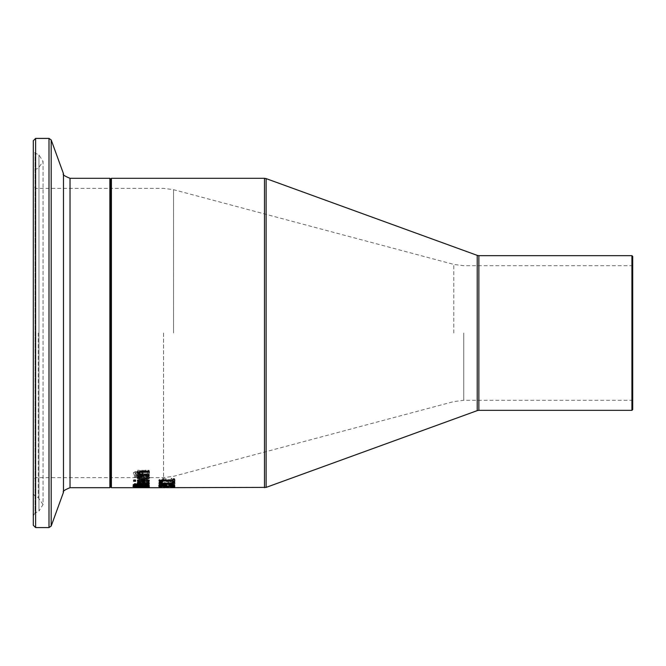 <?xml version="1.0" encoding="UTF-8"?>
<svg xmlns="http://www.w3.org/2000/svg" width="666" height="666" viewBox="0 0 666 666"><rect width="100%" height="100%" fill="white"/><g stroke="black" fill="none" stroke-linecap="round" stroke-linejoin="round"><path stroke-width="0.5" stroke-dasharray="3.33 2.5" d="M173.068 478.688L173.068 479.503L173.068 478.688L174.65 478.688L174.65 481.851M161.289 481.043L159.132 479.595L173.068 479.595L173.068 480.402L162.704 480.219L162.704 481.851M173.068 481.851L173.068 480.219M159.132 480.91L159.132 480.094M159.132 480.402L159.132 479.595M174.65 479.503L174.65 478.688M149.117 480.744L149.442 480.086L143.44 478.155L137.246 479.936L138.536 480.944L143.573 481.31L143.573 478.837L147.735 480.078L146.337 481.218L149.117 480.744L149.117 481.551L149.442 480.086M139.752 480.569L138.853 479.903L139.768 479.154L142.083 478.837L142.083 480.769L139.752 480.569L139.752 481.376L138.853 480.71L139.768 479.97L142.083 479.653L142.083 480.769M142.083 479.653L142.083 478.837M139.768 479.97L139.768 479.154M142.083 481.568L139.752 481.376M138.853 480.71L138.853 479.903M149.442 480.894L143.44 478.979L137.246 480.744L138.536 481.743L143.573 482.109L143.573 479.653L147.735 480.885L147.735 480.078M143.573 479.653L143.573 478.837M147.735 480.885L147.228 481.593L147.228 480.794M147.228 481.593L146.337 482.017M146.337 482.051L148.468 482.051L148.468 481.243M148.468 482.051L149.117 481.551M143.573 482.109L143.573 481.31M138.536 481.743L138.536 480.944M137.246 480.744L137.246 479.936M148.252 470.962L145.671 470.962L147.677 473.351L145.096 474.9L142.724 474.059L140.659 471.528L137.862 471.02L133.433 473.534L134.44 475.557L136.896 475.557L135.215 473.601L137.646 472.086L140.051 473.051L140.867 474.492L144.763 475.815L148.052 475.216L149.459 473.426L148.252 470.096L145.671 470.096L147.677 472.502L145.096 474.059L142.724 473.21L140.659 470.662L137.862 470.154L133.433 472.685L134.44 474.716L136.896 474.716L135.215 472.743L137.646 471.228L140.051 472.194L140.867 473.651L144.763 474.975L148.052 474.375L149.459 472.569L148.252 470.096M149.459 473.426L149.459 472.569M145.671 470.962L145.671 470.096M145.671 471.045L145.671 470.171M147.677 473.351L147.677 472.502M142.024 472.768L142.024 471.911M140.659 471.528L140.659 470.662M133.433 473.534L133.433 472.685M135.215 473.601L135.215 472.743M136.896 475.499L136.896 474.658M136.896 475.557L136.896 474.716M134.44 475.557L134.44 474.716M149.117 483.558L149.442 483.075L143.44 481.626C138.736 481.876 136.672 482.326 137.246 482.967L138.536 483.707L143.573 483.966L143.573 482.151L147.735 483.075L146.337 483.924L149.117 483.558L149.117 484.348L149.442 483.075M139.752 483.433L138.853 482.942L139.768 482.384L142.083 482.151L142.083 483.574L139.752 483.433L139.752 484.224L138.853 483.732L142.083 482.942L142.083 484.365L142.083 483.574M142.083 482.942L142.083 482.151M139.768 483.183L139.768 482.384M142.083 484.365L139.752 484.224M138.853 483.732L138.853 482.942M149.442 483.874L143.44 482.425L137.246 483.766L138.536 484.498L143.573 484.756L143.573 482.942L147.735 483.866L147.735 483.075M143.573 482.942L143.573 482.151M147.735 483.866L147.228 484.382L147.228 483.591M147.228 484.382L146.337 484.69L146.337 483.899M146.337 484.69L146.337 483.924M146.337 484.715L148.468 484.715L148.468 483.924M148.468 484.715L149.117 484.348M143.573 484.756L143.573 483.966M138.536 484.498L138.536 483.707M137.246 483.766L137.246 482.967M149.4 477.139L145.621 475.824L139.186 475.824L139.186 475.283L137.571 475.283L137.571 475.824L134.241 475.824L134.241 476.59L137.571 476.59L137.571 477.93L139.186 477.93L139.186 476.59L144.713 476.59L146.97 476.698L147.702 477.314L147.328 477.93L149.076 477.93L149.4 477.139L149.4 477.963L145.621 476.656L139.186 476.656L139.186 475.824M139.186 476.656L139.186 475.283M139.186 476.123L137.571 476.123L137.571 475.283M137.571 476.656L134.241 476.656L134.241 475.824M134.241 477.422L137.571 477.422L137.571 476.59M137.571 477.422L137.571 477.93M137.571 478.754L139.186 478.754L139.186 477.422L146.97 477.53L147.702 478.138L147.328 478.754L149.076 478.754L149.076 477.93M149.076 478.754L149.4 477.963M147.328 478.754L147.328 477.93M147.328 478.712L147.328 477.888M147.702 478.138L147.702 477.314M146.97 477.53L146.97 476.698M139.186 477.422L139.186 476.59M139.186 478.754L139.186 477.93M133.025 484.698L149.176 484.698L133.025 484.357L133.025 485.489L149.176 485.489L149.176 484.698M149.176 485.489L133.025 485.489M133.025 485.139L133.025 484.357M149.176 485.139L149.176 484.357M149.176 487.654L146.961 487.495L149.509 487.187L144.93 486.729L133.383 487.196L149.176 487.654L149.176 486.813L146.961 486.721L149.509 486.413L136.971 486.03L133.383 486.421L136.597 486.68L149.176 486.879M145.355 487.545L145.355 486.771M149.176 487.587L149.176 486.813M146.961 487.495L146.961 486.721M139.727 487.587L139.727 486.813M149.509 487.187L149.509 486.413M139.727 487.504L139.727 486.729M144.206 487.487L144.206 486.713M140.443 487.262L140.443 486.488M140.418 487.021L140.418 486.238M134.499 486.921L134.499 486.147M133.383 487.196L133.383 486.421M147.81 487.237L141.159 487.104L147.81 487.237L147.81 486.455L141.159 486.33L147.81 486.455M141.159 487.104L141.159 486.33M146.045 487.445L146.045 486.671M134.69 487.187L139.702 487.187L134.69 487.187L134.69 486.413L139.702 486.413L134.69 486.413M138.445 487.304L138.445 486.53M139.702 487.187L139.702 486.413M138.27 487.054L138.27 486.272M133.383 486.546L141.442 485.922L149.509 486.546L133.383 486.546L133.383 487.321M136.771 486.272L135.165 486.546L136.771 486.746L147.727 486.546L141.442 486.147L136.771 486.272L136.771 486.804M135.481 487.429L135.481 486.804M135.481 486.896L135.481 486.122M149.509 487.321L149.509 486.546M147.927 484.107L147.927 483.316L149.176 484.224L149.176 484.998L149.176 484.224M140.576 484.382L140.576 483.591L144.43 482.95L147.927 483.316M149.176 485.78L149.176 484.998M147.427 484.998L141.708 484.998M139.993 484.998L135.464 484.998M133.708 485.78L134.341 483.474L140.576 483.591M133.708 485.073L133.708 484.29M140.501 484.382L140.501 483.591M134.341 484.265L134.341 483.474M142.108 483.891L141.708 484.657L147.427 484.657L146.77 483.666L142.108 483.699M141.708 485.439L141.708 484.657M147.427 485.439L147.427 484.657M135.864 483.957L135.464 484.657L139.993 484.657L139.477 483.766L135.864 483.749M135.464 485.439L135.464 484.657M139.993 485.439L139.993 484.657M133.025 485.705L139.036 485.456L133.025 485.705L133.025 486.18L133.025 485.397M149.176 480.611L149.176 479.803L149.176 480.402L137.571 480.402L137.571 479.803L149.176 479.803M149.176 481.21L149.176 480.402M137.571 481.21L137.571 480.402M137.571 480.611L137.571 479.803M138.278 481.668L137.637 480.86L139.669 480.86L140.942 482.009L149.176 482.009L149.176 482.5L140.068 482.5M139.302 482.5L137.571 482.5L137.571 482.009L139.302 482.009M149.176 483.3L149.176 482.5M137.571 483.3L137.571 482.5M137.571 482.808L137.571 482.009M137.571 481.893L137.571 481.085M137.637 481.668L137.637 480.86M149.176 482.808L149.176 482.009M140.942 482.808L140.942 482.009M139.577 481.668L139.577 481.185M146.761 478.896L143.573 479.129M137.246 478.071L137.246 477.247L138.536 475.949L142.507 475.432L143.573 475.432L143.573 478.463L147.735 477.081L146.337 475.516L148.468 475.516L149.442 477.072M142.083 479.104L139.269 478.729M138.536 476.781L138.536 475.949M143.573 476.265L143.573 475.432M143.573 479.279L143.573 478.463M148.468 476.357L148.468 475.516M146.337 476.357L146.337 475.516M146.337 476.398L146.337 475.566M138.853 477.289L139.768 478.13L142.083 478.463L142.083 476.198L139.752 476.456M139.768 478.946L139.768 478.13M142.083 479.279L142.083 478.463M133.608 479.753L135.639 479.753L135.639 480.436L133.608 480.436L133.608 479.753L133.608 480.569M133.608 481.243L133.608 480.436M135.639 480.569L135.639 479.753M135.639 481.243L135.639 480.436M149.176 471.228L149.176 470.363L149.176 471.228M149.176 472.194L149.176 471.337M140.501 474.6L140.501 473.751L149.176 473.751L149.176 474.6L149.176 473.751M139.102 472.385L140.501 473.751M137.246 473.002L137.246 472.144L141.642 470.363L149.176 470.363M137.338 472.56L137.246 472.144M137.571 475.441L137.571 473.751L138.861 473.751M137.571 474.6L137.571 473.751M149.176 475.441L149.176 474.6M173.518 481.227L174.925 480.036L173.718 478.371L171.137 478.371L173.143 479.995L170.563 481.018L168.19 480.461L166.125 478.754L163.328 478.413L158.899 480.111L159.907 481.451L162.362 481.451L160.681 480.153L163.112 479.137L165.518 479.786L166.334 480.752L170.238 481.61L173.518 481.227L173.518 482.034L174.925 480.852L174.925 480.036M174.925 480.852L173.718 479.195L171.137 479.195L173.143 480.802L170.563 481.826L168.19 481.268L166.125 479.57L163.328 479.229L158.899 480.919L159.907 482.251L159.907 481.451M158.899 480.919L158.899 480.111M159.907 482.251L162.362 482.251L162.362 481.451M162.362 482.251L162.362 481.41M162.362 482.209L160.681 480.969L160.681 480.153M160.681 480.969L163.112 479.953L165.518 480.602L166.334 481.56L170.238 482.417L173.518 482.034M166.125 479.57L166.125 478.754M167.491 480.411L167.491 479.595M173.143 480.802L173.143 479.995M171.137 479.245L171.137 478.429M171.137 479.195L171.137 478.371M173.718 479.195L173.718 478.371M161.13 483.333L161.996 482.925L159.807 482.925L158.849 483.891L159.732 484.59L162.587 484.865L166.05 484.282L170.063 484.923L173.543 484.657L174.975 483.841L174.017 482.817L171.828 482.817L173.177 483.807L172.319 484.324L167.666 484.307L167.116 483.591L165.393 483.591L162.804 484.44L160.648 483.857L161.13 482.542L161.996 482.126L159.807 482.126L158.849 483.1L159.732 483.799L162.587 484.074L166.05 483.491L170.063 484.132L173.543 483.866L174.975 483.041L174.017 482.017L171.828 482.017L173.177 483.017L172.319 483.533L167.666 483.516L167.116 482.8L165.393 482.8L162.804 483.649L161.122 483.474L160.648 483.058L161.13 482.542M160.648 483.857L160.648 483.058M159.807 482.925L159.807 482.126M158.849 483.891L158.849 483.1M159.732 484.59L159.732 483.799M166.05 484.282L166.05 483.491M166.2 484.282L166.2 483.491M167.199 484.715L167.199 483.924M174.975 483.841L174.975 483.041M165.393 483.749L165.393 482.958M165.393 483.591L165.393 482.8M167.116 483.591L167.116 482.8M167.116 483.799L167.116 483M172.319 484.324L172.319 483.533M173.177 483.807L173.177 483.017M171.828 482.858L171.828 482.059M171.828 482.817L171.828 482.017M174.017 482.817L174.017 482.017M173.068 485.855L174.65 485.855L174.65 484.773L173.068 484.773L173.068 485.223L161.289 484.773L159.132 485.281L173.068 485.506L173.068 486.63L174.65 486.63L174.65 485.855M174.65 486.63L174.65 485.556L162.704 486.005L162.704 485.556L161.289 485.556L161.289 484.773M162.704 485.556L162.704 484.773M161.289 485.556L159.132 486.063L159.132 485.281M159.132 486.063L159.132 485.506M159.132 486.288L173.068 486.288L173.068 485.506M162.704 486.005L162.704 485.223M173.068 486.005L173.068 485.223M173.068 485.556L173.068 484.773M174.65 485.556L174.65 484.773M173.718 486.904L171.137 486.904L173.143 487.321L170.563 487.52L163.328 486.921L158.899 487.346L173.518 487.554L174.925 487.337L173.718 486.904L173.718 486.13L171.137 486.13L173.143 486.546L170.563 486.746L163.328 486.138L158.899 486.571L173.518 486.779L174.925 486.555L173.718 486.13M174.925 487.337L174.925 486.555M173.143 487.321L173.143 486.546M167.491 487.229L167.491 486.455M166.125 487.012L166.125 486.238M158.899 487.346L158.899 486.571M160.681 487.362L160.681 486.58M159.907 487.587L159.907 486.813M166.084 486.904L174.65 486.68L159.182 486.704L166.084 486.904L166.084 487.678M167.541 487.687L174.65 487.678L174.65 486.888L174.65 487.654L159.182 487.654M159.182 487.678L166.284 487.678L166.284 486.904M168.465 487.678L168.465 486.904M167.449 487.662L167.449 486.913M168.814 486.971L168.814 486.188L168.814 486.646L166.941 486.646L166.941 486.188L168.814 486.188M168.814 487.42L168.814 486.646M166.941 487.42L166.941 486.646M166.941 486.971L166.941 486.188M172.852 484.623L172.852 485.406L172.852 484.623L174.65 484.623L174.65 486.754M159.782 485.939L158.849 485.439L166.2 484.865L172.852 485.747L172.852 486.53M172.852 485.98L163.212 485.073L161.272 485.189L160.648 485.464L161.988 485.939L160.648 485.939M161.988 486.704L161.988 485.93L161.988 486.704M158.849 486.222L158.849 485.439M166.2 485.647L166.2 484.865M168.839 485.972L168.839 485.189M174.65 485.406L174.65 484.623M161.13 486.53L161.13 485.747M172.452 486.48L172.452 485.98M166.8 483.716L166.8 482.925L174.65 481.718L174.65 482.326L168.481 483.208L174.65 484.015L174.65 484.44L168.481 483.674M174.65 482.517L174.65 481.718M174.65 483.116L174.65 482.326M159.182 482.517L159.182 481.718L166.8 482.925M159.182 483.083L159.182 481.718M174.65 484.806L174.65 484.015M165.235 483.483L159.182 482.292M174.65 485.223L174.65 484.44M159.182 484.748L159.182 483.957L165.235 483.183M167.765 483.574L165.934 483.591M159.182 485.198L159.182 483.957M165.235 483.674L159.182 484.407M110.639 333L110.639 187.596L110.639 333M632.7 333L632.7 401.057L632.7 333M632.7 256.435L632.7 409.565M110.639 179.087L110.639 486.913M33.3 333L33.3 150.225L33.3 515.775L35.04 512.995L35.04 153.005L35.04 512.995L38.961 511.08L38.961 154.92L38.961 511.08L43.049 504.545L43.049 161.455L38.961 154.92L35.04 153.005L33.3 150.225M33.3 525.274L33.3 140.726M142.507 482.109L142.507 481.31M143.44 478.979L143.44 478.155M145.096 474.9L145.096 474.059M142.724 474.059L142.724 473.21M137.862 471.02L137.862 470.154M148.052 475.216L148.052 474.375M144.763 475.815L144.763 474.975M140.867 474.492L140.867 473.651M140.051 473.051L140.051 472.194M137.646 472.086L137.646 471.228M142.507 484.756L142.507 483.966M143.44 482.425L143.44 481.626M145.621 476.656L145.621 475.824M144.713 477.422L144.713 476.59M140.734 487.587L140.734 486.813M144.93 486.729L144.93 485.947M142.083 486.829L142.083 486.047M138.703 487.42L138.703 486.646M136.971 486.813L136.971 486.03M136.597 487.454L136.597 486.68M142.233 487.012L142.233 486.23M144.43 486.954L144.43 486.172M136.796 487.329L136.796 486.555M136.871 487.012L136.871 486.238M136.771 487.52L136.771 486.746M147.402 487.429L147.402 486.804M147.402 486.896L147.402 486.122M144.43 483.749L144.43 482.95M137.196 483.907L137.196 483.116M142.507 476.265L142.507 475.432M149.117 477.056L149.117 476.223M141.642 471.228L141.642 470.363M163.112 479.953L163.112 479.137M165.518 480.602L165.518 479.786M166.334 481.56L166.334 480.752M170.238 482.417L170.238 481.61M163.328 479.229L163.328 478.413M168.19 481.268L168.19 480.461M170.563 481.826L170.563 481.018M162.587 484.865L162.587 484.074M170.063 484.923L170.063 484.132M173.543 484.657L173.543 483.866M161.122 484.265L161.122 483.474M162.804 484.44L162.804 483.649M167.666 484.307L167.666 483.516M169.905 484.507L169.905 483.716M170.563 487.52L170.563 486.746M168.19 487.42L168.19 486.646M163.328 486.921L163.328 486.138M173.518 487.554L173.518 486.779M170.238 487.604L170.238 486.829M166.334 487.479L166.334 486.696M165.518 487.279L165.518 486.505M163.112 487.121L163.112 486.338M163.103 485.514L163.103 484.731M163.212 485.514L163.212 485.073M168.731 485.955L168.731 485.522M111.413 178.313L111.413 487.687M264.477 487.687L264.477 178.313M111.413 333L111.413 477.63L111.413 333M163.578 333L163.578 477.63L163.578 333M631.926 333L631.926 265.709L631.926 333M463.744 333L463.744 400.291L463.744 333M631.926 410.339L631.926 255.661M478.862 255.661L478.862 410.339M173.543 333L173.543 189.677L173.543 333M453.787 333L453.787 264.41L453.787 333M477.222 410.631L477.222 255.369M266.117 178.605L266.117 487.395M109.865 333L109.865 477.63L109.865 333M35.623 333L35.623 477.63L35.623 333M109.865 487.687L109.865 178.313M70.022 178.313L70.022 487.687M35.623 138.411L35.623 527.589M49.001 527.589L49.001 138.411M51.182 139.935L51.182 526.065M63.486 492.266L63.486 173.734M35.34 333L35.34 496.645L35.34 333M38.262 333L38.262 497.71L38.262 333M165.368 486.913L167.541 486.913M632.7 401.057L631.926 400.291L463.744 400.291L453.787 401.59L173.543 476.323L163.578 477.63L111.413 477.63L110.639 478.404L109.865 477.63L35.623 477.63L33.3 479.953M632.7 264.943L631.926 265.709L463.744 265.709L453.787 264.41L173.543 189.677L163.578 188.37L111.413 188.37L110.639 187.596L109.865 188.37L35.623 188.37L33.3 186.047M33.3 493.739L35.34 496.645L38.262 497.71L43.049 504.545L43.049 161.455L38.262 168.29L35.34 169.355L33.3 172.261"/><path stroke-width="1" d="M173.068 479.595L174.65 479.503L174.65 481.851L173.068 481.851L173.068 481.027L162.704 481.027L162.704 481.851L161.289 481.851L160.922 480.402M162.704 481.043L161.289 481.043M174.65 481.043L173.068 481.043M161.289 481.851L159.132 480.91L159.132 480.402L173.068 480.402L173.068 479.503M162.704 481.027L162.704 480.402M173.068 481.027L173.068 480.402M147.727 487.321L135.165 487.321L141.442 487.57L147.727 486.929M135.481 487.579L133.383 487.321L135.481 486.896L141.442 486.696L149.509 487.321L135.481 487.429M144.43 483.749L147.927 484.107L149.176 485.015L149.176 485.78L133.708 485.78L134.341 484.265L140.576 484.382L144.43 483.749M149.176 484.998L147.427 484.998M142.108 483.699L141.708 485.439L147.427 485.439L146.77 484.457L144.514 484.224L139.993 484.998L139.477 483.766M135.464 484.998L133.716 484.998M142.108 484.49L142.108 483.891M146.77 484.457L146.77 483.882M147.427 485.148L146.77 483.666M135.464 485.089L139.993 485.439L139.477 484.557L137.487 484.373L135.464 485.089L135.864 483.749M135.864 484.54L135.864 483.957M139.036 486.238L133.025 486.18M139.036 486.43L133.025 486.488M149.176 480.611L149.176 481.21L137.571 481.21L137.571 480.611L149.176 480.611M139.302 482.808L137.637 481.668L139.669 481.668L140.942 482.808L149.176 482.808L149.176 483.3L137.571 483.3L137.571 482.808L139.302 482.808L139.302 482.009L138.278 481.668M140.068 482.5L139.302 482.5M149.375 477.489L146.761 478.896M143.573 479.129L142.083 479.104M147.735 477.905L146.337 476.357L148.468 476.357L149.442 477.897L143.44 479.945L137.246 478.071L138.536 476.781L143.573 476.265L143.573 479.279L147.735 477.905L147.228 476.165M139.269 478.729L137.346 477.655M147.228 476.989L147.228 476.357M138.853 478.113L139.768 478.946L142.083 479.279L142.083 477.031L139.752 477.289L138.853 478.113L139.752 476.456M139.752 477.289L139.752 476.465M142.083 477.031L142.083 476.273M133.608 481.243L133.608 480.569L135.639 480.569L135.639 481.243L133.608 481.243M149.176 471.228L149.176 472.194L139.968 472.377L139.102 473.235L139.968 471.52L149.176 471.337L141.642 471.228L137.246 473.002L138.861 474.6L138.861 473.751L137.246 472.144M139.102 473.235L140.501 474.6L149.176 474.6L138.861 474.6M149.176 474.6L149.176 475.441L137.571 475.441L137.571 474.6M166.284 487.678L266.117 487.395L266.117 178.605L477.222 255.369L477.222 410.631L478.862 410.339L478.862 255.661L631.926 255.661L631.926 410.339L632.7 409.565L632.7 256.435L631.926 255.661M168.814 486.971L168.814 487.42L166.941 487.42L166.941 486.971L168.814 486.971M172.852 485.747L174.65 485.406L174.65 486.754L172.452 486.48M160.648 485.939L158.849 485.439M174.65 485.98L172.852 485.98M172.452 486.754L163.212 485.855L160.648 486.247L161.988 486.721L159.782 486.721L159.782 485.939M159.782 486.721L158.849 486.222L163.103 485.514L172.852 486.53L172.852 485.406M160.648 486.247L160.648 485.631M168.481 484.007L174.65 485.223L166.9 484.249L159.182 485.198L159.182 484.748L165.235 483.974L159.182 483.083L159.182 482.517L166.8 483.716L174.65 482.517L174.65 483.116L168.481 484.007L168.481 483.474M165.235 483.974L165.235 483.483M168.481 483.674L167.765 483.574M166.9 484.249L166.9 483.699M165.934 483.591L165.235 483.674M111.413 178.313L111.413 487.687L110.639 486.913L110.639 179.087L111.413 178.313L264.477 178.313L264.477 487.687M33.3 333L33.3 525.274L35.623 527.589L35.623 138.411L33.3 140.726L33.3 515.775M144.514 484.224L144.514 483.749M137.487 484.373L137.487 483.916M139.477 484.557L139.477 484.09M143.44 479.945L143.44 479.129M142.557 472.194L142.557 471.337M139.968 472.377L139.968 471.52M35.623 138.411L49.001 138.411L49.001 527.589L51.182 526.065L51.182 139.935L63.486 173.734L63.486 492.266C62.313 491.466 64.494 489.943 70.022 487.687L70.022 178.313L109.865 178.313L109.865 487.687L110.639 486.913M111.413 487.687L165.368 487.687M478.862 410.339L631.926 410.339M477.222 255.369L478.862 255.661M477.222 410.631L266.117 487.395M264.477 178.313L266.117 178.605M109.865 178.313L110.639 179.087M70.022 487.687L109.865 487.687M35.623 527.589L49.001 527.589M49.001 138.411L51.182 139.935M63.486 492.266L51.182 526.065M63.486 173.734C62.313 174.534 64.494 176.057 70.022 178.313"/></g></svg>
